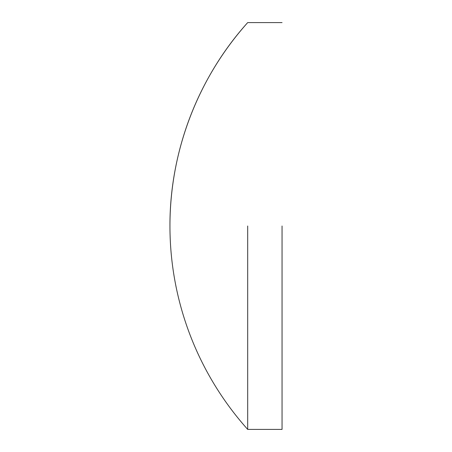 <?xml version="1.0" encoding="UTF-8"?>
<svg xmlns="http://www.w3.org/2000/svg" width="452" height="452" viewBox="0 0 452 452"><rect width="100%" height="100%" fill="white"/><g stroke="black" fill="none" stroke-linecap="round" stroke-linejoin="round"><path stroke-width="0.68" d="M247.69 226L247.69 429.4L247.69 226M282.054 226L282.054 429.4L282.054 226M169.946 226A304.942 304.942 0 0 1 247.69 22.6C197.948 77.795 169.703 151.702 169.946 226A304.942 304.942 0 0 0 247.69 429.4L282.054 429.4M247.69 22.6L282.054 22.6"/></g></svg>
